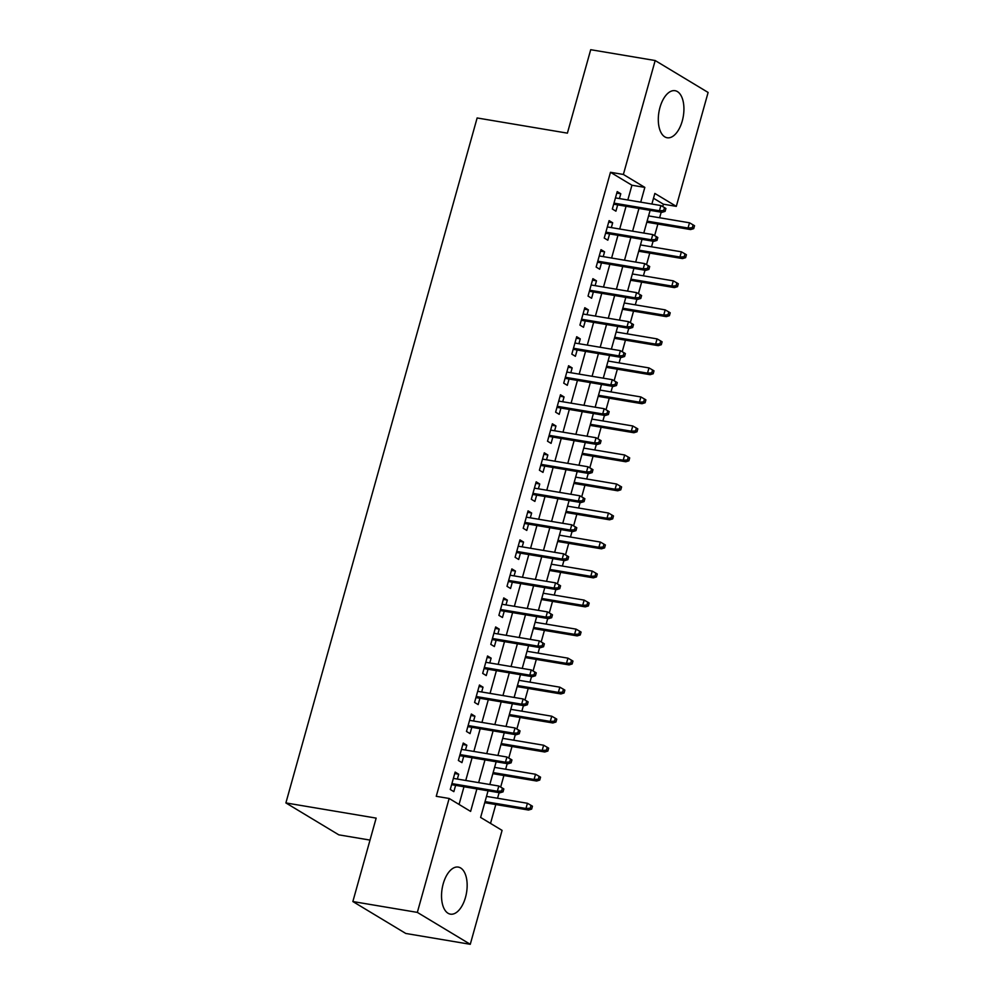 <?xml version="1.0" encoding="UTF-8"?>
<svg xmlns="http://www.w3.org/2000/svg" width="994" height="994" viewBox="0 0 994 994"><rect width="100%" height="100%" fill="white"/><g stroke="black" fill="none" stroke-linecap="round" stroke-linejoin="round"><path stroke-width="1.49" d="M443.187 883.89A23.856 12.375 -80.5 0 1 458.296 867.091A23.856 12.375 -80.5 0 1 465.503 897.346A23.856 12.375 -80.5 0 1 450.394 914.145A23.856 12.375 -80.5 0 1 443.187 883.89M659.954 107.501A23.856 12.375 -80.5 0 1 675.075 90.703A23.856 12.375 -80.5 0 1 682.269 120.957A23.856 12.375 -80.5 0 1 667.16 137.756A23.856 12.375 -80.5 0 1 659.954 107.501M370.029 840.092L338.817 834.848L285.887 802.928L477.132 117.963L567.4 133.146L590.709 49.7L655.183 60.535L708.113 92.454L676.305 206.367L654.847 193.432L651.89 204.031M662.737 206.615L663.408 204.205L676.305 206.367M490.527 823.417L495.795 804.544M497.547 798.244L499.112 792.665M500.665 787.086L503.896 775.519M505.648 769.219L507.213 763.64M508.766 758.062L511.997 746.494M513.761 740.207L515.314 734.616M516.868 729.037L520.098 717.469M521.862 711.182L523.416 705.591M524.981 700.012L528.212 688.444M529.964 682.157L531.529 676.566M533.082 670.987L536.313 659.42M538.065 653.133L539.63 647.541M541.183 641.962L544.414 630.395M546.166 624.108L547.731 618.516M549.284 612.938L552.515 601.37M554.279 595.083L555.832 589.492M557.385 583.925L560.616 572.358M562.38 566.058L563.933 560.467M565.499 554.9L568.73 543.333M570.481 537.033L572.047 531.442M573.6 525.876L576.831 514.308M578.583 508.009L580.148 502.417M581.701 496.851L584.932 485.283M586.684 478.984L588.249 473.392M589.802 467.826L593.033 456.258M594.797 449.959L596.35 444.38M597.903 438.801L601.134 427.234M602.898 420.934L604.451 415.355M606.017 409.776L609.247 398.209M610.999 391.909L612.565 386.331M614.118 380.752L617.349 369.184M619.1 362.885L620.666 357.306M622.219 351.727L625.45 340.159M627.202 333.872L628.767 328.281M630.32 322.702L633.551 311.134M635.315 304.847L636.868 299.256M638.421 293.677L641.652 282.11M643.416 275.823L644.969 270.231M646.535 264.652L649.765 253.085M651.517 246.798L653.083 241.207M654.636 235.628L657.866 224.06M659.618 217.773L661.184 212.182M488.066 790.802L480.624 817.441L502.082 830.375L470.274 944.3L417.343 912.393L449.151 798.468L470.609 811.402L476.884 788.925M417.343 912.393L352.858 901.546L405.788 933.465L470.274 944.3M457.364 779.06L458.706 774.239L455.14 772.077L450.27 789.497L453.848 791.646L455.612 785.347M465.465 750.035L466.82 745.214L463.241 743.052L458.371 760.472L461.949 762.622L463.713 756.322M473.579 721.01L474.921 716.189L471.342 714.027L466.484 731.447L470.05 733.609L471.815 727.297M481.68 691.986L483.022 687.165L479.443 685.015L474.585 702.423L478.164 704.584L479.916 698.273M489.781 662.961L491.123 658.14L487.545 655.99L482.686 673.398L486.265 675.56L488.029 669.248M497.882 633.936L499.224 629.115L495.658 626.966L490.787 644.373L494.366 646.535L496.13 640.223M505.983 604.911L507.338 600.09L503.759 597.941L498.889 615.348L502.467 617.51L504.231 611.211M514.097 575.886L515.439 571.065L511.86 568.916L507.002 586.323L510.568 588.485L512.332 582.186M522.198 546.862L523.54 542.041L519.961 539.891L515.103 557.299L518.682 559.46L520.434 553.161M530.299 517.837L531.641 513.028L528.062 510.866L523.204 528.286L526.783 530.436L528.547 524.136M538.4 488.812L539.742 484.003L536.176 481.841L531.305 499.261L534.884 501.411L536.648 495.111M546.501 459.787L547.856 454.979L544.277 452.817L539.407 470.237L542.985 472.386L544.749 466.087M554.615 430.762L555.957 425.954L552.378 423.792L547.52 441.212L551.086 443.361L552.85 437.062M562.716 401.75L564.058 396.929L560.479 394.767L555.621 412.187L559.2 414.336L560.951 408.037M570.817 372.725L572.159 367.904L568.58 365.742L563.722 383.162L567.301 385.312L569.065 379.012M578.918 343.7L580.26 338.879L576.694 336.717L571.823 354.137L575.402 356.299L577.166 349.987M587.019 314.676L588.373 309.855L584.795 307.705L579.924 325.113L583.503 327.274L585.267 320.963M595.133 285.651L596.475 280.83L592.896 278.68L588.038 296.088L591.604 298.25L593.368 291.938M603.234 256.626L604.576 251.805L600.997 249.656L596.139 267.063L599.717 269.225L601.469 262.913M611.335 227.601L612.677 222.78L609.098 220.631L604.24 238.038L607.819 240.2L609.583 233.901M663.408 204.205L653.505 198.228M627.823 199.98L631.936 185.232L610.478 172.285L436.254 796.306L449.151 798.468M459.054 804.444L463.987 786.763M465.751 780.464L472.088 757.739M473.852 751.439L480.201 728.714M481.953 722.414L488.302 699.689M490.054 693.39L496.404 670.664M498.156 664.365L504.505 641.639M506.269 635.34L512.606 612.615M514.37 606.315L520.719 583.59M522.471 577.29L528.82 554.565M530.572 548.278L536.922 525.54M538.673 519.253L545.023 496.515M546.787 490.228L553.124 467.491M554.888 461.204L561.237 438.466M562.989 432.179L569.338 409.441M571.09 403.154L577.439 380.429M579.191 374.129L585.541 351.404M587.305 345.104L593.642 322.379M595.406 316.08L601.755 293.354M603.507 287.055L609.856 264.329M611.608 258.03L617.957 235.305M619.709 229.005L626.058 206.28M619.436 198.576L620.778 193.755L617.212 191.606L612.341 209.013L615.92 211.175L617.684 204.876M352.858 901.546L376.154 818.112L285.887 802.928M610.478 172.285L623.375 174.459L655.183 60.535M640.72 202.155L644.833 187.394L623.375 174.459M478.648 782.626L484.985 759.901M486.749 753.614L493.099 730.876M494.85 724.589L501.2 701.851M502.952 695.564L509.301 672.826M511.053 666.539L517.402 643.801M519.166 637.514L525.503 614.777M527.267 608.49L533.616 585.752M535.368 579.465L541.718 556.739M543.469 550.44L549.819 527.715M551.571 521.415L557.92 498.69M559.684 492.39L566.021 469.665M567.785 463.366L574.134 440.64M575.886 434.341L582.236 411.615M583.987 405.316L590.337 382.591M592.089 376.291L598.438 353.566M600.202 347.279L606.539 324.541M608.303 318.254L614.652 295.516M616.404 289.229L622.753 266.491M624.505 260.204L630.855 237.467M632.606 231.18L638.956 208.442M650.138 210.33L643.789 233.056M642.025 239.355L635.688 262.081M633.923 268.368L627.574 291.105M625.822 297.392L619.473 320.13M617.721 326.417L611.372 349.155M609.62 355.442L603.271 378.18M601.507 384.467L595.17 407.205M593.406 413.492L587.056 436.229M585.304 442.516L578.955 465.242M577.203 471.541L570.854 494.267M569.102 500.566L562.753 523.291M560.989 529.591L554.652 552.316M552.888 558.616L546.538 581.341M544.787 587.64L538.437 610.366M536.685 616.665L530.336 639.39M528.584 645.69L522.235 668.415M520.471 674.702L514.134 697.44M512.37 703.727L506.021 726.465M504.269 732.752L497.919 755.49M496.168 761.777L489.818 784.514M631.936 185.232L644.833 187.394M616.789 193.084L620.778 193.755M608.688 222.109L612.677 222.78M600.587 251.134L604.576 251.805M592.486 280.159L596.475 280.83M584.373 309.184L588.373 309.855M576.271 338.208L580.26 338.879M568.17 367.233L572.159 367.904M560.069 396.258L564.058 396.929M551.968 425.283L555.957 425.954M543.855 454.308L547.856 454.979M535.754 483.332L539.742 484.003M527.652 512.357L531.641 513.028M519.551 541.37L523.54 542.041M511.45 570.394L515.439 571.065M503.337 599.419L507.338 600.09M495.236 628.444L499.224 629.115M487.135 657.469L491.123 658.14M479.033 686.494L483.022 687.165M470.932 715.518L474.921 716.189M462.819 744.543L466.82 745.214M454.718 773.568L458.706 774.239M613.696 204.205L662.004 212.318L659.432 210.765L613.994 203.136M663.681 210.517L665.11 211.374L665.918 208.479L664.489 207.609L663.681 210.517L659.432 210.765L660.886 205.547L615.448 197.905M662.004 212.318L665.11 211.374M664.489 207.609L660.886 205.547M693.713 228.632L694.533 225.725L693.091 224.868L692.284 227.763L693.713 228.632L690.606 229.564L688.034 228.011L689.501 222.793L648.573 215.909M692.284 227.763L688.034 228.011L647.119 221.14M690.606 229.564L646.821 222.209M689.501 222.793L693.091 224.868M605.582 233.23L653.903 241.343L651.318 239.79L605.88 232.149M655.568 239.542L656.997 240.399L657.817 237.504L656.388 236.634L655.568 239.542L651.318 239.79L652.785 234.572L607.346 226.93M653.903 241.343L656.997 240.399M656.388 236.634L652.785 234.572M597.481 262.242L645.789 270.368L643.217 268.815L597.779 261.173M647.467 268.566L648.896 269.424L649.703 266.529L648.274 265.659L647.467 268.566L643.217 268.815L644.684 263.596L599.245 255.955M645.789 270.368L648.896 269.424M648.274 265.659L644.684 263.596M589.38 291.267L637.688 299.393L635.116 297.84L589.678 290.198M639.366 297.591L640.795 298.448L641.602 295.553L640.173 294.684L639.366 297.591L635.116 297.84L636.57 292.621L591.132 284.98M637.688 299.393L640.795 298.448M640.173 294.684L636.57 292.621M581.279 320.292L629.587 328.418L627.015 326.864L581.577 319.223M631.265 326.616L632.693 327.473L633.501 324.566L632.072 323.709L631.265 326.616L627.015 326.864L628.469 321.646L583.031 314.005M629.587 328.418L632.693 327.473M632.072 323.709L628.469 321.646M685.611 257.657L686.419 254.75L684.99 253.892L684.183 256.787L685.611 257.657L682.505 258.589L679.933 257.036L681.387 251.817L640.471 244.934M684.183 256.787L679.933 257.036L639.005 250.165M682.505 258.589L638.707 251.233M681.387 251.817L684.99 253.892M677.51 286.67L678.318 283.775L676.889 282.905L676.082 285.812L677.51 286.67L674.404 287.614L671.832 286.061L673.286 280.842L632.37 273.959M676.082 285.812L671.832 286.061L630.904 279.19M674.404 287.614L630.606 280.258M673.286 280.842L676.889 282.905M669.409 315.694L670.217 312.799L668.788 311.93L667.98 314.837L669.409 315.694L666.303 316.639L663.731 315.086L665.185 309.867L624.257 302.984M667.98 314.837L663.731 315.086L622.803 308.215M666.303 316.639L622.505 309.283M665.185 309.867L668.788 311.93M661.296 344.719L662.116 341.824L660.687 340.954L659.867 343.862L661.296 344.719L658.202 345.663L655.618 344.11L657.084 338.892L616.156 332.008M659.867 343.862L655.618 344.11L614.702 337.239M658.202 345.663L614.404 338.308M657.084 338.892L660.687 340.954M573.178 349.316L621.486 357.442L618.914 355.889L573.476 348.248M623.163 355.641L624.592 356.498L625.4 353.591L623.971 352.733L623.163 355.641L618.914 355.889L620.368 350.658L574.93 343.029M621.486 357.442L624.592 356.498M623.971 352.733L620.368 350.658M653.195 373.744L654.002 370.849L652.573 369.979L651.766 372.887L653.195 373.744L650.088 374.688L647.516 373.135L648.983 367.917L608.055 361.033M651.766 372.887L647.516 373.135L606.601 366.252M650.088 374.688L606.303 367.333M648.983 367.917L652.573 369.979M565.064 378.341L613.385 386.467L610.801 384.914L565.362 377.273M615.05 384.666L616.479 385.523L617.299 382.615L615.87 381.758L615.05 384.666L610.801 384.914L612.267 379.683L566.828 372.054M613.385 386.467L616.479 385.523M615.87 381.758L612.267 379.683M645.094 402.769L645.901 399.874L644.472 399.004L643.665 401.911L645.094 402.769L641.987 403.713L639.415 402.16L640.869 396.941L599.954 390.058M643.665 401.911L639.415 402.16L598.487 395.277M641.987 403.713L598.189 396.345M640.869 396.941L644.472 399.004M556.963 407.366L605.271 415.492L602.699 413.939L557.261 406.297M606.949 413.678L608.378 414.548L609.185 411.64L607.756 410.783L606.949 413.678L602.699 413.939L604.166 408.708L558.727 401.079M605.271 415.492L608.378 414.548M607.756 410.783L604.166 408.708M636.992 431.794L637.8 428.886L636.371 428.029L635.564 430.936L636.992 431.794L633.886 432.738L631.314 431.185L632.768 425.966L591.852 419.083M635.564 430.936L631.314 431.185L590.386 424.301M633.886 432.738L590.088 425.37M632.768 425.966L636.371 428.029M548.862 436.391L597.17 444.517L594.598 442.964L549.16 435.322M598.848 442.703L600.277 443.572L601.084 440.665L599.655 439.808L598.848 442.703L594.598 442.964L596.052 437.733L550.614 430.091M597.17 444.517L600.277 443.572M599.655 439.808L596.052 437.733M628.891 460.818L629.699 457.911L628.27 457.054L627.462 459.961L628.891 460.818L625.785 461.763L623.213 460.21L624.667 454.979L583.739 448.108M627.462 459.961L623.213 460.21L582.285 453.326M625.785 461.763L581.987 454.395M624.667 454.979L628.27 457.054M540.761 465.416L589.069 473.542L586.497 471.988L541.059 464.347M590.747 471.728L592.175 472.597L592.983 469.69L591.554 468.833L590.747 471.728L586.497 471.988L587.951 466.758L542.513 459.116M589.069 473.542L592.175 472.597M591.554 468.833L587.951 466.758M620.778 489.843L621.598 486.936L620.169 486.078L619.349 488.986L620.778 489.843L617.684 490.787L615.1 489.234L616.566 484.003L575.638 477.132M619.349 488.986L615.1 489.234L574.184 482.351M617.684 490.787L573.886 483.419M616.566 484.003L620.169 486.078M532.66 494.44L580.968 502.554L578.396 501.013L532.958 493.372M582.646 500.752L584.074 501.622L584.882 498.715L583.453 497.857L582.646 500.752L578.396 501.013L579.85 495.782L534.412 488.141M580.968 502.554L584.074 501.622M583.453 497.857L579.85 495.782M612.677 518.868L613.484 515.961L612.056 515.103L611.248 517.998L612.677 518.868L609.571 519.812L606.999 518.259L608.465 513.028L567.537 506.157M611.248 517.998L606.999 518.259L566.083 511.376M609.571 519.812L565.785 512.444M608.465 513.028L612.056 515.103M524.546 523.465L572.867 531.579L570.283 530.026L524.844 522.397M574.532 529.777L575.961 530.647L576.781 527.739L575.352 526.882L574.532 529.777L570.283 530.026L571.749 524.807L526.311 517.166M572.867 531.579L575.961 530.647M575.352 526.882L571.749 524.807M604.576 547.893L605.383 544.985L603.954 544.128L603.147 547.023L604.576 547.893L601.469 548.837L598.897 547.284L600.351 542.053L559.436 535.182M603.147 547.023L598.897 547.284L557.969 540.401M601.469 548.837L557.671 541.469M600.351 542.053L603.954 544.128M516.445 552.49L564.754 560.604L562.182 559.05L516.743 551.422M566.431 558.802L567.86 559.659L568.667 556.764L567.239 555.894L566.431 558.802L562.182 559.05L563.648 553.832L518.209 546.191M564.754 560.604L567.86 559.659M567.239 555.894L563.648 553.832M596.475 576.918L597.282 574.01L595.853 573.153L595.046 576.048L596.475 576.918L593.368 577.862L590.796 576.309L592.25 571.078L551.335 564.194M595.046 576.048L590.796 576.309L549.868 569.425M593.368 577.862L549.57 570.494M592.25 571.078L595.853 573.153M508.344 581.515L556.652 589.628L554.08 588.075L508.642 580.446M558.33 587.827L559.759 588.684L560.566 585.789L559.137 584.919L558.33 587.827L554.08 588.075L555.534 582.857L510.096 575.215M556.652 589.628L559.759 588.684M559.137 584.919L555.534 582.857M588.373 605.942L589.181 603.035L587.752 602.178L586.945 605.073L588.373 605.942L585.267 606.874L582.695 605.334L584.149 600.103L543.221 593.219M586.945 605.073L582.695 605.334L541.767 598.45M585.267 606.874L541.469 599.519M584.149 600.103L587.752 602.178M500.243 610.54L548.551 618.653L545.979 617.1L500.541 609.471M550.229 616.852L551.658 617.709L552.465 614.814L551.036 613.944L550.229 616.852L545.979 617.1L547.433 611.882L501.995 604.24M548.551 618.653L551.658 617.709M551.036 613.944L547.433 611.882M580.26 634.967L581.08 632.06L579.651 631.202L578.831 634.097L580.26 634.967L577.166 635.899L574.582 634.346L576.048 629.127L535.12 622.244M578.831 634.097L574.582 634.346L533.666 627.475M577.166 635.899L533.368 628.543M576.048 629.127L579.651 631.202M492.142 639.564L540.45 647.678L537.878 646.125L492.44 638.483M542.128 645.876L543.556 646.734L544.364 643.839L542.935 642.969L542.128 645.876L537.878 646.125L539.332 640.906L493.894 633.265M540.45 647.678L543.556 646.734M542.935 642.969L539.332 640.906M572.159 663.98L572.966 661.085L571.538 660.215L570.73 663.122L572.159 663.98L569.053 664.924L566.481 663.371L567.947 658.152L527.019 651.269M570.73 663.122L566.481 663.371L525.565 656.5M569.053 664.924L525.267 657.568M567.947 658.152L571.538 660.215M484.028 668.577L532.349 676.703L529.765 675.15L484.327 667.508M534.014 674.901L535.443 675.758L536.263 672.863L534.834 671.994L534.014 674.901L529.765 675.15L531.231 669.931L485.793 662.29M532.349 676.703L535.443 675.758M534.834 671.994L531.231 669.931M564.058 693.004L564.865 690.109L563.436 689.24L562.629 692.147L564.058 693.004L560.951 693.949L558.379 692.396L559.833 687.177L518.918 680.294M562.629 692.147L558.379 692.396L517.452 685.525M560.951 693.949L517.153 686.593M559.833 687.177L563.436 689.24M475.927 697.602L524.236 705.728L521.664 704.174L476.225 696.533M525.913 703.926L527.342 704.783L528.149 701.888L526.721 701.019L525.913 703.926L521.664 704.174L523.13 698.956L477.692 691.315M524.236 705.728L527.342 704.783M526.721 701.019L523.13 698.956M555.957 722.029L556.764 719.134L555.335 718.264L554.528 721.172L555.957 722.029L552.85 722.973L550.278 721.42L551.732 716.202L510.817 709.318M554.528 721.172L550.278 721.42L509.35 714.549M552.85 722.973L509.052 715.618M551.732 716.202L555.335 718.264M467.826 726.626L516.135 734.752L513.563 733.199L468.124 725.558M517.812 732.951L519.241 733.808L520.048 730.901L518.619 730.043L517.812 732.951L513.563 733.199L515.016 727.968L469.578 720.339M516.135 734.752L519.241 733.808M518.619 730.043L515.016 727.968M547.856 751.054L548.663 748.159L547.234 747.289L546.427 750.197L547.856 751.054L544.749 751.998L542.177 750.445L543.631 745.227L502.703 738.343M546.427 750.197L542.177 750.445L501.249 743.574M544.749 751.998L500.951 744.643M543.631 745.227L547.234 747.289M459.725 755.651L508.033 763.777L505.461 762.224L460.023 754.583M509.711 761.976L511.14 762.833L511.947 759.925L510.518 759.068L509.711 761.976L505.461 762.224L506.915 756.993L461.477 749.364M508.033 763.777L511.14 762.833M510.518 759.068L506.915 756.993M539.742 780.079L540.562 777.184L539.133 776.314L538.313 779.221L539.742 780.079L536.648 781.023L534.064 779.47L535.53 774.251L494.602 767.368M538.313 779.221L534.064 779.47L493.148 772.586M536.648 781.023L492.85 773.667M535.53 774.251L539.133 776.314M451.611 784.676L499.932 792.802L497.36 791.249L451.922 783.607M501.61 790.988L503.039 791.858L503.846 788.95L502.417 788.093L501.61 790.988L497.36 791.249L498.814 786.018L453.376 778.389M499.932 792.802L503.039 791.858M502.417 788.093L498.814 786.018M531.641 809.104L532.449 806.209L531.02 805.339L530.212 808.246L531.641 809.104L528.535 810.048L525.963 808.495L527.429 803.276L486.501 796.393M530.212 808.246L525.963 808.495L485.047 801.611M528.535 810.048L484.749 802.68M527.429 803.276L531.02 805.339"/></g></svg>

